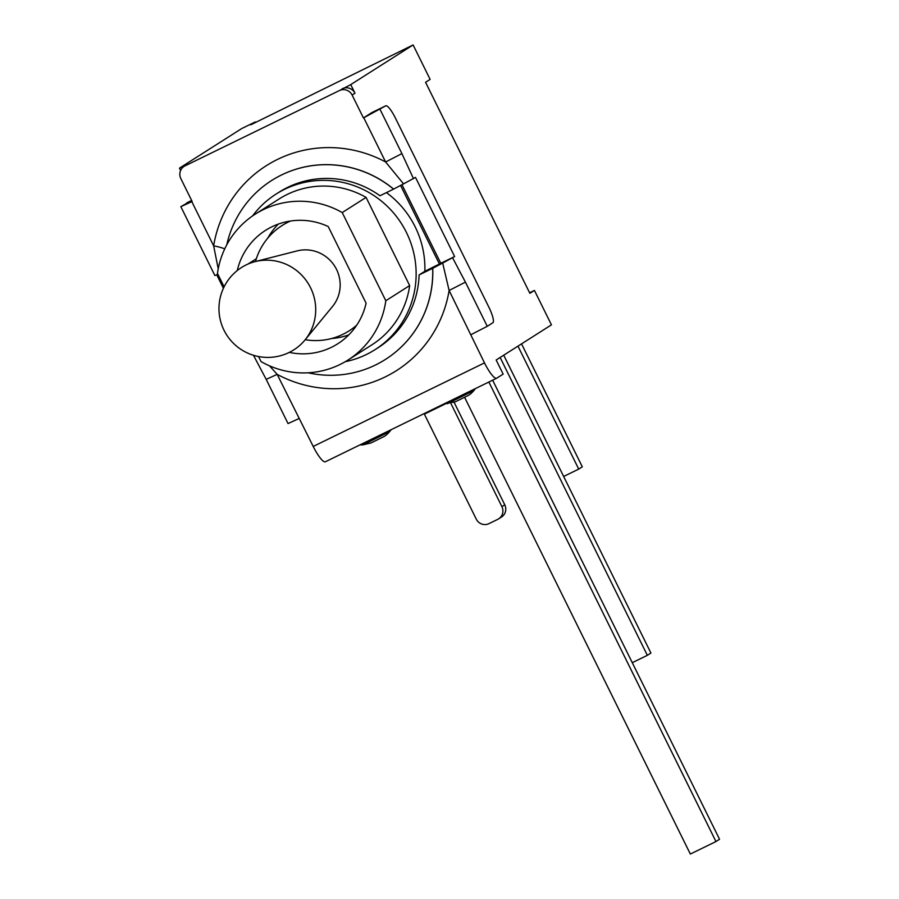 <?xml version="1.0" encoding="UTF-8"?>
<svg xmlns="http://www.w3.org/2000/svg" width="899" height="899" viewBox="0 0 899 899"><rect width="100%" height="100%" fill="white"/><g stroke="black" fill="none" stroke-linecap="round" stroke-linejoin="round"><path stroke-width="1.35" d="M252.574 215.917A92.192 90.012 57.5 0 1 276.027 194.117A92.192 90.012 57.5 0 1 284.657 189.284A92.192 90.012 57.5 0 1 416.091 276.858A92.192 90.012 57.5 0 1 374.962 349.711A92.192 90.012 57.5 0 1 345.272 361.69M386.424 192.611A92.192 90.012 57.5 0 1 424.856 271.284L419.103 274.937A92.192 90.012 57.5 0 1 377.985 347.789L374.962 349.711M276.027 194.117L279.038 192.195A92.192 90.012 57.5 0 1 379.974 195.757L393.537 189.138A106.026 103.509 57.5 0 0 271.622 180.519A106.026 103.509 57.5 0 0 226.773 244.831M256.339 258.755L248.045 264.025M237.269 270.543A67.223 65.627 57.5 0 1 265.565 230.346A67.223 65.627 57.5 0 1 328.214 226.537L366.107 303.21A67.223 65.627 57.5 0 1 337.709 343.8A67.223 65.627 57.5 0 1 289.309 352.386M331.596 338.507A67.223 65.627 -122.5 0 0 348.79 334.889M278.342 224.098A67.223 65.627 -122.5 0 0 267.767 238.134M224.109 286.837L217.468 273.408A86.428 84.382 57.5 0 1 255.26 214.142A86.428 84.382 57.5 0 1 342.227 212.569L385.806 300.738A86.428 84.382 57.5 0 1 348.014 360.016A86.428 84.382 57.5 0 1 261.047 361.589L258.552 356.532M255.26 214.142L279.117 198.971A86.428 84.382 57.5 0 1 366.084 197.398L342.227 212.569M366.084 197.398L409.663 285.579L385.806 300.738M409.663 285.579A86.428 84.382 57.5 0 1 371.871 344.845L348.014 360.016M241.573 267.464A48.782 47.625 57.5 0 1 255.069 261.631A48.782 47.625 57.5 0 1 307.941 283.073A48.782 47.625 57.5 0 1 304.93 340.047A48.782 47.625 57.5 0 1 293.928 349.79A48.782 48.782 0 0 1 225.177 332.45A48.782 48.782 0 0 1 241.573 267.464M255.069 261.631L297.187 250.888A34.578 33.757 57.5 0 1 334.664 266.082A34.578 33.757 57.5 0 1 332.529 306.458L304.93 340.047M529.601 292.782L534.433 290.422L529.871 293.321L425.564 82.281L430.127 79.382L413.113 44.95L250.754 124.815L255.316 121.916L241.82 128.49L179.452 168.158L187.88 164.045A9.608 9.372 57.5 0 0 186.981 164.551L184.104 166.371A9.608 9.372 57.5 0 0 180.834 178.586L192.15 201.488L180.845 206.669L214.872 275.532L217.906 274.285M424.856 271.284L440.802 263.306L401.954 184.688M400.549 185.396L439.476 264.149M470.964 334.675L487.258 326.315L465.412 282.117L449.118 290.478L484.494 362.893L313.212 446.443L277.162 374.355L266.194 379.378L288.04 423.564L299.007 418.541M184.104 166.371A9.608 9.372 57.5 0 1 185.003 165.877L339.429 90.552A9.608 9.372 57.5 0 1 352.116 95.047L363.432 117.938L371.849 112.589L385.671 105.846L363.769 117.78L385.615 161.977L403.55 183.879L415.495 177.384L454.636 256.563L442.679 263.07L449.118 290.478A121.387 118.511 -122.5 0 1 277.162 374.355L269.531 365.837M487.258 326.315L492.877 322.741A15.362 3.304 -116 0 0 488.876 307.188L395.29 117.836A15.362 3.304 -116 0 0 385.75 105.812A15.362 3.304 -116 0 0 385.671 105.846M442.679 263.07L432.677 268.318A106.026 103.509 57.5 0 1 385.401 359.454A106.026 103.509 57.5 0 1 308.143 372.793M224.705 248.944A15.362 2.248 -170.6 0 0 213.647 245.843A121.387 118.511 -122.5 0 1 385.615 161.977L401.909 153.605L380.063 109.42M271.622 180.519L271.689 180.474A106.026 103.509 57.5 0 1 271.689 180.474A106.026 103.509 57.5 0 1 393.616 189.093L403.55 183.879M191.813 201.646L213.647 245.843L218.232 268.846M180.845 206.669L191.644 200.477L186.812 202.837A15.362 3.304 64 0 0 186.745 202.871M419.103 274.937L432.677 268.318M484.494 362.893A19.587 4.214 -116 0 0 496.664 378.232A19.587 4.214 -116 0 0 496.754 378.176L503.137 374.119L496.158 360.005L551.447 324.854L534.433 290.422M454.636 256.563L440.802 263.306M223.413 288.276L216.76 274.802M342.305 88.72A9.608 9.372 57.5 0 1 354.993 93.215L350.745 84.607L339.429 90.552M313.212 446.443A19.587 4.214 64 0 0 325.371 461.771A19.587 4.214 64 0 0 325.46 461.726M424.103 413.619A3.843 0.832 -116 0 1 424.373 414.136L476.279 519.15A9.608 9.372 57.5 0 0 488.955 523.645L497.72 519.364A9.608 9.372 57.5 0 0 498.619 518.858L501.496 517.037A9.608 9.372 -122.5 0 0 504.777 504.822L454.119 402.325M450.837 403.325L501.9 506.643A9.608 9.372 57.5 0 1 498.619 518.858M413.113 44.95L350.745 84.607M517.959 346.137L578.731 469.098L582.316 466.828L521.544 343.868M563.651 476.459L578.731 469.098M500.147 357.476L647.347 655.326L650.932 653.056L503.721 355.195M632.267 662.687L647.347 655.326M464.614 397.324L690.342 854.05L715.964 841.554L719.548 839.273L492.652 380.187M488.865 382.03L715.964 841.554M180.598 170.484L179.452 168.158M465.412 282.117L452.624 257.844M413.484 178.654L401.909 153.605M432.745 268.273A106.026 103.509 57.5 0 1 385.469 359.409A106.026 103.509 57.5 0 1 385.435 359.431L385.401 359.454M444.207 403.808L455.265 401.842L466.997 396.077C469.042 395.313 471.323 393.492 473.829 390.616L447.286 403.741M362.982 444.859L370.972 442.96L382.693 437.184C384.75 436.42 387.019 434.599 389.537 431.734L362.994 444.859L359.915 444.926M352.116 95.047L354.993 93.215M185.003 165.877L187.88 164.045M424.373 414.136L445.612 403.786M504.777 504.822L501.9 506.643M290.489 221.03A62.424 62.424 0 0 0 255.507 261.519M305.222 339.698A62.424 62.424 0 0 0 356.723 325.18M253.439 355.217L266.194 379.378M371.916 112.555L385.75 105.812M473.829 390.616L475.481 388.559M389.537 431.734L391.189 429.677M496.664 378.232L325.371 461.771"/></g></svg>
